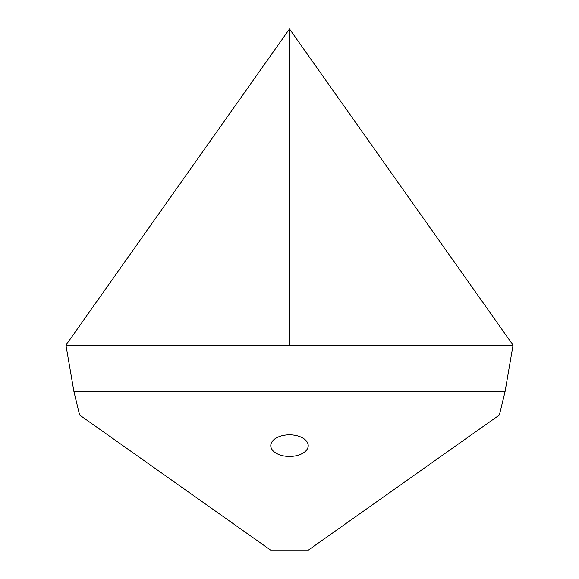 <?xml version="1.0" encoding="UTF-8"?>
<svg xmlns="http://www.w3.org/2000/svg" width="579" height="579" viewBox="0 0 579 579"><rect width="100%" height="100%" fill="white"/><g stroke="black" fill="none" stroke-linecap="round" stroke-linejoin="round"><path stroke-width="0.87" d="M289.5 434.836A18.723 10.813 180 0 0 270.777 445.649A18.723 10.813 180 0 0 289.5 456.462A18.723 10.813 180 0 0 308.223 445.649A18.723 10.813 180 0 0 289.5 434.836M513.066 345.12L65.934 345.12L73.946 391.694L79.62 415.013L270.538 550.05L308.462 550.05L499.38 415.013L505.054 391.694L513.066 345.12L289.5 28.95L289.5 345.12M505.054 391.694L73.946 391.694M65.934 345.12L289.5 28.95"/></g></svg>

